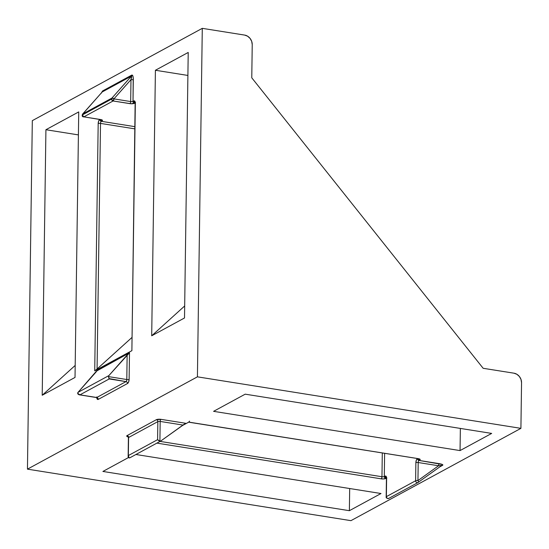 <?xml version="1.0" encoding="UTF-8"?>
<svg xmlns="http://www.w3.org/2000/svg" width="549" height="549" viewBox="0 0 549 549"><rect width="100%" height="100%" fill="white"/><g stroke="black" fill="none" stroke-linecap="round" stroke-linejoin="round"><path stroke-width="0.82" d="M131.877 337.532L96.418 369.58L131.877 337.532L97.077 369.01L100.508 123.401A1.729 0.755 99 0 1 101.325 121.308L134.821 126.647L101.325 121.308L102.485 120.512L101.675 119.785L83.853 116.862L113.101 100.975A1.729 1.482 -118.5 0 1 111.584 99.074L82.336 114.961A1.729 1.482 61.5 0 0 83.853 116.862L113.101 100.975L131.163 103.768L135.109 102.965M350.941 520.658L520.912 428.35L197.42 376.84L27.45 469.148L350.941 520.658L520.912 428.35L197.42 376.84L27.45 469.148L350.941 520.658L520.912 428.35L197.42 376.84L202.286 28.342L32.316 120.65L27.45 469.148L350.941 520.658M181.774 425.907L188.781 422.106L181.774 425.907L188.781 422.106L418.304 458.648L420.177 459.637L419.017 460.433L442.329 464.468L442.871 464.914L442.631 465.298L439.9 466.787M386.393 478.145L383.792 478.927L381.15 478.831L156.877 443.118L381.15 478.831A1.729 0.755 -81 0 0 381.96 476.738L160.034 441.403M128.576 436.949L126.86 436.345L127.08 435.597L156.328 419.711L160.987 419.347L185.637 423.272L160.884 440.929L182.954 425.063L160.178 421.433L159.903 441.149L160.884 440.929A1.729 1.482 61.5 0 1 160.754 441.012L129.921 457.756A1.729 1.482 61.5 0 0 130.051 457.674L129.07 457.893A1.729 1.482 61.5 0 0 129.921 457.756M135.926 454.497L380.999 493.517L135.926 454.497L380.999 493.517L349.377 510.694L102.903 471.447L128.466 457.564M491.671 433.415L460.048 450.585L213.582 411.338L245.204 394.168L491.671 433.415L460.048 450.585L460.364 428.426L460.048 450.585L213.582 411.338L245.204 394.168L491.671 433.415L460.048 450.585L213.582 411.338L245.204 394.168L491.671 433.415M197.42 376.84L202.286 28.342L32.316 120.65L27.45 469.148L197.42 376.84L202.286 28.342L244.648 35.088L247.585 36.193L250.063 38.389L251.689 41.347L252.231 44.613L251.771 77.807L483.154 368.29L513.967 373.19L516.904 374.294L519.375 376.49L521.008 379.448L521.55 382.715L520.912 428.35M101.414 93.104L102.56 90.969L131.808 75.083L132.906 76.009L133.222 77.512L133.009 101.373L134.402 100.872L135.335 103.404L131.884 350.674L94.723 370.849L98.182 123.58L98.676 120.986L99.808 119.407M97.084 370.774L129.495 352.794L129.125 379.345L128.631 381.939L127.498 383.518L98.25 399.404L97.146 399.041L96.713 396.948M188.218 52.45L184.512 317.974L151.702 335.789L155.408 70.265L188.218 52.45L184.512 317.974L151.702 335.789L155.408 70.265L187.895 75.439L155.408 70.265L188.218 52.45L184.512 317.974L151.702 335.789L155.408 70.265L188.218 52.45M78.727 111.914L75.021 377.438L42.211 395.253L45.917 129.729L78.727 111.914L75.021 377.438L42.211 395.253L45.917 129.729L78.404 134.903L45.917 129.729L78.727 111.914L75.021 377.438L42.211 395.253L45.917 129.729L78.727 111.914M202.286 28.342L244.648 35.088A8.66 7.398 -118.5 0 1 252.231 44.613L251.771 77.807L483.154 368.29L513.967 373.19A8.66 7.398 -118.5 0 1 521.55 382.715A8.66 7.398 -118.5 0 0 513.967 373.19L483.154 368.29L251.771 77.807L252.231 44.613A8.66 7.398 -118.5 0 0 244.648 35.088L202.286 28.342L32.316 120.65L27.45 469.148M417.501 458.525L416.368 460.103L415.868 462.704L415.62 480.759L386.366 496.646L386.517 477.383L385.686 476.052L384.293 476.559A1.729 0.494 0.8 0 1 381.96 476.738L382.296 453.007L381.96 476.738A1.729 0.755 -81 0 1 381.15 478.831L156.877 443.118M134.793 128.857L100.508 123.401L97.077 369.01L100.508 123.401L134.793 128.857L100.508 123.401A1.729 0.494 -179.2 0 0 98.182 123.58A3.466 1.503 99 0 1 99.692 119.476A3.466 1.503 99 0 0 98.182 123.58L94.723 370.849L95.149 370.582L94.723 370.849L98.182 123.58A1.729 0.494 -179.2 0 1 100.508 123.401A1.729 0.755 99 0 1 101.325 121.308A1.729 1.482 -118.5 0 1 99.808 119.49A1.729 1.482 -118.5 0 0 101.325 121.308L102.114 120.883A1.729 1.482 -118.5 0 1 100.714 119.648A1.729 1.482 -118.5 0 0 102.114 120.883A3.466 0.988 -179.2 0 0 100.611 119.531L83.853 116.862L82.336 114.961L82.7 113.959L111.955 98.072L131.444 76.085L102.189 91.971L82.7 113.959A1.729 1.482 61.5 0 0 83.853 116.862L113.101 100.975L129.866 103.644A1.729 0.755 -81 0 0 130.676 101.558L113.918 98.889L130.985 79.632L130.676 101.558L113.918 98.889A1.729 0.755 99 0 1 113.101 100.975L113.918 98.889L111.955 98.072L111.584 99.074L113.101 100.975A1.729 1.482 -118.5 0 1 111.584 99.074L82.336 114.961L111.584 99.074A1.729 1.482 61.5 0 1 111.955 98.072L131.444 76.085A1.729 1.482 61.5 0 0 131.808 75.083C132.755 74.897 133.256 76.352 133.318 79.447L133.009 101.373A1.729 1.482 61.5 0 0 134.526 103.281A3.466 0.988 -179.2 0 1 129.866 103.644A1.729 0.755 -81 0 0 130.676 101.558L113.918 98.889L130.985 79.632A1.729 0.494 -179.2 0 0 133.318 79.447L133.009 101.373L133.798 100.947A1.729 1.482 61.5 0 0 135.075 102.793A1.729 1.482 61.5 0 1 133.798 100.947A3.466 1.503 99 0 1 135.335 103.404A1.729 0.494 -179.2 0 0 135.143 103.624L131.884 350.674L94.723 370.849L131.884 350.674L135.335 103.404A1.729 0.494 -179.2 0 0 135.143 103.624L134.979 102.471L135.569 102.8M75.186 365.428L42.211 395.253M184.677 305.965L151.702 335.789M96.418 369.58L95.149 370.582L96.418 369.58M441.657 465.408L438.555 465.758L418.201 462.519L417.947 480.574A1.729 0.892 -125.7 0 1 418.166 482.413A1.729 0.892 -125.7 0 0 417.947 480.574L438.555 465.758L418.201 462.519L417.947 480.574L438.555 465.758A1.729 0.755 99 0 1 439.372 463.672C442.192 464.193 443.276 464.735 442.631 465.298A1.729 1.482 -118.5 0 0 441.787 465.442A1.729 1.482 -118.5 0 1 442.631 465.298A1.729 1.482 -118.5 0 0 441.712 465.483L441.787 465.442A1.729 1.482 -118.5 0 0 441.712 465.483L417.988 482.53A1.729 1.482 -118.5 0 0 418.118 482.441A1.729 0.892 -125.7 0 0 418.166 482.413A1.729 0.892 -125.7 0 1 418.118 482.441A1.729 1.482 -118.5 0 1 415.62 480.759L386.366 496.646A1.729 1.482 -118.5 0 0 388.87 498.327A1.729 1.482 -118.5 0 1 388.733 498.41L388.87 498.327C387.525 498.815 386.688 498.259 386.366 496.646L386.173 496.866A1.729 0.494 0.8 0 1 386.366 496.646L386.62 478.591A3.466 1.503 -81 0 0 385.082 476.127A1.729 1.482 -118.5 0 0 386.359 477.973A1.729 1.482 -118.5 0 1 385.082 476.127L384.293 476.559A1.729 1.482 -118.5 0 0 385.81 478.46A3.466 0.988 0.8 0 1 381.15 478.831A3.466 0.988 0.8 0 0 385.81 478.46A1.729 1.482 -118.5 0 1 384.293 476.559L384.616 453.378L384.293 476.559A1.729 0.494 0.8 0 1 381.96 476.738L382.296 453.007M349.377 510.694L380.999 493.517L349.377 510.694L349.686 488.535L349.377 510.694L102.903 471.447L349.377 510.694L349.686 488.535M127.142 354.99L126.798 379.531A1.729 0.494 0.8 0 0 129.125 379.345A3.466 1.503 99 0 1 127.498 383.518A1.729 1.482 61.5 0 0 125.982 381.617L109.224 378.947L79.969 394.834L96.734 397.503L125.982 381.617L108.935 378.563L109.224 378.947L79.969 394.834L96.734 397.503L125.982 381.617L109.224 378.947L79.969 394.834L79.083 394.779L96.734 397.503L125.982 381.617A1.729 0.755 -81 0 0 126.798 379.531L108.496 376.614L108.86 375.612L129.495 352.794L129.125 379.345A1.729 0.494 0.8 0 1 126.798 379.531L108.496 376.614L108.935 378.563L108.496 376.614A1.729 1.482 -118.5 0 1 108.86 375.612L127.142 354.99L126.798 379.531L108.496 376.614A1.729 1.482 -118.5 0 1 108.86 375.612L129.495 352.794L129.125 379.345A3.466 1.503 99 0 1 127.498 383.518A1.729 1.482 61.5 0 0 125.982 381.617A1.729 0.755 -81 0 0 126.798 379.531L127.142 354.99L129.495 352.794L97.084 370.39L78.027 392.357L108.86 375.612M96.308 371.735L78.027 392.357L77.834 393.976L79.083 394.779L77.663 393.359A1.729 1.482 -118.5 0 1 78.027 392.357L97.084 370.39L129.495 352.794M182.954 425.063L160.178 421.433A1.729 0.494 -179.2 0 0 157.844 421.618L128.596 437.505L128.342 455.56L157.59 439.674L157.844 421.618L128.596 437.505L128.342 455.56L157.59 439.674L157.844 421.618A1.729 1.482 61.5 0 0 156.328 419.711A3.466 0.988 0.8 0 1 160.987 419.347L185.637 423.272L182.954 425.063L160.178 421.433A1.729 0.755 99 0 1 160.987 419.347L185.637 423.272L160.884 440.929A1.729 1.482 61.5 0 1 159.903 441.149A1.729 1.482 61.5 0 0 160.754 441.012M386.359 477.973A1.729 1.482 -118.5 0 1 385.082 476.127A3.466 1.503 -81 0 1 386.62 478.591A1.729 0.494 -179.2 0 0 386.427 478.81L386.173 496.866C385.933 497.902 386.784 498.417 388.733 498.41A1.729 1.482 -118.5 0 1 386.366 496.646L386.62 478.591A1.729 0.494 -179.2 0 0 386.427 478.81L386.263 477.651L386.853 477.98M189.556 421.117L188.781 422.106L418.304 458.648A3.466 0.988 0.8 0 1 419.807 460L419.017 460.433L439.372 463.672C442.192 464.193 443.276 464.735 442.631 465.298M188.781 422.106L418.304 458.648A1.729 0.755 -81 0 1 418.057 458.703A1.729 0.755 -81 0 0 418.304 458.648A3.466 0.988 0.8 0 1 419.807 460L419.017 460.433L439.372 463.672A1.729 0.755 99 0 0 438.555 465.758L418.201 462.519A1.729 0.494 -179.2 0 0 415.868 462.704L415.62 480.759L386.366 496.646M388.733 498.41L417.988 482.53A1.729 1.482 -118.5 0 1 415.62 480.759A1.729 0.494 -179.2 0 1 417.947 480.574A1.729 0.494 -179.2 0 0 415.62 480.759L415.868 462.704A3.466 1.503 -81 0 1 417.384 458.593A3.466 1.503 -81 0 0 415.868 462.704A1.729 0.494 -179.2 0 1 418.201 462.519A1.729 0.755 99 0 1 419.017 460.433A1.729 1.482 61.5 0 1 417.501 458.614A1.729 1.482 61.5 0 0 419.017 460.433A1.729 0.755 99 0 0 418.201 462.519L417.947 480.574L438.555 465.758A1.729 0.755 99 0 1 439.372 463.672M418.4 458.765A1.729 1.482 61.5 0 0 419.807 460A1.729 1.482 61.5 0 1 418.4 458.765A1.729 1.482 61.5 0 0 419.807 460M441.65 465.525L438.555 465.758L441.65 465.525L418.214 482.372M131.884 350.674L135.335 103.404A3.466 1.503 99 0 0 133.798 100.947L133.009 101.373A1.729 1.482 61.5 0 0 134.526 103.281A3.466 0.988 -179.2 0 1 129.866 103.644A1.729 0.755 -81 0 0 130.676 101.558A1.729 0.494 0.8 0 0 133.009 101.373A1.729 0.494 0.8 0 1 130.676 101.558L130.985 79.632L131.444 76.085A1.729 1.482 61.5 0 0 131.808 75.083C132.755 74.897 133.256 76.352 133.318 79.447A1.729 0.494 -179.2 0 1 130.985 79.632C131.685 77.258 131.835 76.078 131.444 76.085L102.189 91.971A1.729 1.482 61.5 0 0 102.56 90.969L131.808 75.083L102.56 90.969L101.551 92.644L102.56 90.969A1.729 1.482 61.5 0 1 102.189 91.971L82.7 113.959L111.955 98.072L131.444 76.085L102.189 91.971L82.467 114.336A1.729 0.858 -138.4 0 1 82.7 113.959L82.576 114.055A1.729 0.858 -138.4 0 1 82.7 113.959L111.955 98.072A1.729 1.482 61.5 0 0 111.584 99.074M129.866 103.644L113.101 100.975A1.729 0.755 99 0 0 113.918 98.889A1.729 0.858 -138.4 0 0 111.955 98.072A1.729 0.858 -138.4 0 1 113.918 98.889L130.985 79.632L130.676 101.558A1.729 0.494 0.8 0 0 133.009 101.373A1.729 1.482 61.5 0 0 134.526 103.281M101.064 119.613L100.364 119.579A1.729 0.755 -81 0 0 100.611 119.531A1.729 0.755 -81 0 1 100.364 119.579L83.853 116.862A1.729 0.755 -81 0 1 83.606 116.91C82.151 116.772 81.808 115.818 82.576 114.055M96.974 397.558L96.487 397.551A1.729 0.755 -81 0 0 96.734 397.503A1.729 1.482 61.5 0 1 98.25 399.404A3.466 1.503 99 0 1 96.741 397.627A3.466 1.503 99 0 0 98.25 399.404A1.729 1.482 61.5 0 0 96.734 397.503A1.729 0.755 -81 0 1 96.473 397.551L79.083 394.779M98.25 399.404L127.498 383.518L98.25 399.404A1.729 1.482 61.5 0 0 96.734 397.503A1.729 0.755 -81 0 1 96.26 397.428M97.187 370.609L96.844 371.097M128.59 437.951A1.729 0.494 -179.2 0 1 128.596 437.505A1.729 1.482 61.5 0 0 127.08 435.597A3.466 0.988 0.8 0 0 128.13 436.86A3.466 0.988 0.8 0 1 127.08 435.597A1.729 1.482 61.5 0 1 128.596 437.505A1.729 0.494 -179.2 0 0 128.404 437.731A1.729 0.494 -179.2 0 1 128.596 437.505A1.729 1.482 61.5 0 0 127.08 435.597L156.328 419.711A1.729 1.482 61.5 0 1 157.844 421.618L128.596 437.505L128.15 456.377L128.342 455.56L157.59 439.674L158.002 440.161L157.59 439.674L157.844 421.618A1.729 0.494 -179.2 0 1 160.178 421.433L159.903 441.149L159.251 440.964L159.903 441.149L160.178 421.433A1.729 0.494 -179.2 0 0 157.844 421.618A1.729 1.482 61.5 0 0 156.328 419.711A3.466 0.988 0.8 0 1 160.987 419.347A1.729 0.755 99 0 0 160.178 421.433A1.729 0.755 99 0 1 160.987 419.347M158.586 440.614L159.251 440.964L158.586 440.614M128.541 457.64L128.219 457.111L128.541 457.64M128.15 456.377L128.219 457.111M127.08 435.597L156.328 419.711M134.821 126.647L101.325 121.308L102.114 120.883A3.466 0.988 -179.2 0 0 100.611 119.531L83.853 116.862M45.917 129.729L78.404 134.903M155.408 70.265L187.895 75.439M97.077 369.01L94.723 370.849M385.082 476.127L384.293 476.559L384.616 453.378M460.048 450.585L460.364 428.426M102.56 90.969A1.729 1.482 61.5 0 1 102.189 91.971L82.7 113.959A1.729 1.482 61.5 0 0 82.336 114.961M79.969 394.834L77.663 393.359A1.729 1.482 -118.5 0 1 78.027 392.357M128.342 455.56L129.07 457.893A1.729 1.482 61.5 0 0 130.051 457.674M381.15 478.831A1.729 0.755 -81 0 0 381.96 476.738A1.729 0.494 0.8 0 0 384.293 476.559A1.729 1.482 -118.5 0 0 385.81 478.46M386.62 478.591A1.729 0.494 -179.2 0 0 386.613 479.037M418.118 482.441A1.729 1.482 -118.5 0 1 415.62 480.759A1.729 0.494 -179.2 0 1 417.947 480.574A1.729 0.892 -125.7 0 1 418.118 482.441M417.837 458.58A1.729 0.755 -81 0 0 418.304 458.648M417.501 458.614A1.729 1.482 61.5 0 0 419.017 460.433A1.729 0.755 99 0 0 418.201 462.519A1.729 0.494 -179.2 0 0 415.868 462.704M135.335 103.404A1.729 0.494 -179.2 0 0 135.328 103.85M133.798 100.947A1.729 1.482 61.5 0 0 135.075 102.793M98.182 123.58A1.729 0.494 -179.2 0 1 100.508 123.401A1.729 0.755 99 0 1 101.325 121.308A1.729 1.482 -118.5 0 1 99.808 119.49M131.808 75.083A1.729 1.482 61.5 0 1 131.444 76.085C131.835 76.078 131.685 77.258 130.985 79.632A1.729 0.494 -179.2 0 0 133.318 79.447M100.144 119.456A1.729 0.755 -81 0 0 100.611 119.531M102.114 120.883A1.729 1.482 -118.5 0 1 100.714 119.648M102.189 91.971L101.84 92.369M127.498 383.518A1.729 1.482 61.5 0 0 125.982 381.617A1.729 0.755 -81 0 0 126.798 379.531A1.729 0.494 0.8 0 0 129.125 379.345M108.496 376.614L109.224 378.947M157.59 439.674L159.903 441.149M418.757 458.738L188.609 422.167M128.83 436.894L127.91 436.654L128.404 437.725L128.143 456.535"/></g></svg>
